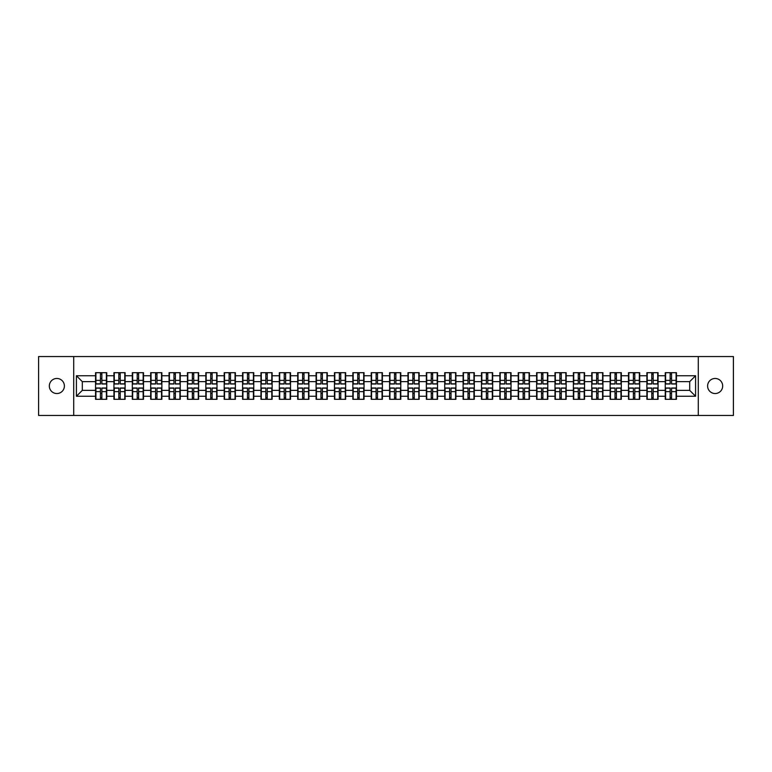 <?xml version="1.0" encoding="UTF-8"?>
<svg xmlns="http://www.w3.org/2000/svg" width="772" height="772" viewBox="0 0 772 772"><rect width="100%" height="100%" fill="white"/><g stroke="black" fill="none" stroke-linecap="round" stroke-linejoin="round"><path stroke-width="1.16" d="M715.142 393.537A7.537 7.537 0 0 1 707.606 386A7.537 7.537 0 0 1 715.142 378.463A7.537 7.537 0 0 1 722.679 386A7.537 7.537 0 0 1 715.142 393.537M56.858 393.537A7.537 7.537 0 0 1 49.321 386A7.537 7.537 0 0 1 56.858 378.463A7.537 7.537 0 0 1 64.394 386A7.537 7.537 0 0 1 56.858 393.537M698.293 415.452L733.4 415.452L733.4 356.548L698.293 356.548L698.293 415.452L73.707 415.452L73.707 356.548L38.6 356.548L38.6 415.452L73.707 415.452M698.293 356.548L73.707 356.548M689.695 390.362L689.695 381.638L676.446 381.638L676.446 390.362L689.695 390.362L695.582 396.248L695.582 375.752L676.446 375.752L676.446 372.693L665.252 372.693L665.252 381.638L658.062 381.638L658.062 390.362L665.252 390.362L665.252 381.638M695.582 396.248L676.446 396.248L676.446 399.307L665.252 399.307L665.252 396.248L658.062 396.248L658.062 399.307L646.878 399.307L646.878 396.248L639.689 396.248L639.689 399.307L628.495 399.307L628.495 396.248L621.315 396.248L621.315 399.307L610.121 399.307L610.121 396.248L602.932 396.248L602.932 399.307L591.738 399.307L591.738 396.248L584.558 396.248L584.558 399.307L573.364 399.307L573.364 396.248L566.175 396.248L566.175 399.307L554.991 399.307L554.991 396.248L547.802 396.248L547.802 399.307L536.608 399.307L536.608 396.248L529.428 396.248L529.428 399.307L518.234 399.307L518.234 396.248L511.045 396.248L511.045 399.307L499.86 399.307L499.86 396.248L492.671 396.248L492.671 399.307L481.477 399.307L481.477 396.248L474.297 396.248L474.297 399.307L463.103 399.307L463.103 396.248L455.914 396.248L455.914 399.307L444.72 399.307L444.72 396.248L437.541 396.248L437.541 399.307L426.347 399.307L426.347 396.248L419.157 396.248L419.157 399.307L407.973 399.307L407.973 396.248L400.784 396.248L400.784 399.307L389.59 399.307L389.59 396.248L382.41 396.248L382.41 399.307L371.216 399.307L371.216 396.248L364.027 396.248L364.027 399.307L352.843 399.307L352.843 396.248L345.653 396.248L345.653 399.307L334.459 399.307L334.459 396.248L327.28 396.248L327.28 399.307L316.086 399.307L316.086 396.248L308.897 396.248L308.897 399.307L297.702 399.307L297.702 396.248L290.523 396.248L290.523 399.307L279.329 399.307L279.329 396.248L272.14 396.248L272.14 399.307L260.955 399.307L260.955 396.248L253.766 396.248L253.766 399.307L242.572 399.307L242.572 396.248L235.392 396.248L235.392 399.307L224.198 399.307L224.198 396.248L217.009 396.248L217.009 399.307L205.825 399.307L205.825 396.248L198.636 396.248L198.636 399.307L187.442 399.307L187.442 396.248L180.262 396.248L180.262 399.307L169.068 399.307L169.068 396.248L161.879 396.248L161.879 399.307L150.685 399.307L150.685 396.248L143.505 396.248L143.505 399.307L132.311 399.307L132.311 396.248L125.122 396.248L125.122 399.307L113.938 399.307L113.938 396.248L106.748 396.248L106.748 399.307L95.554 399.307L95.554 396.248L76.418 396.248L76.418 375.752L95.554 375.752L95.554 381.638L82.305 381.638L82.305 390.362L95.554 390.362L95.554 381.638M665.252 375.752L658.062 375.752L658.062 372.693L646.878 372.693L646.878 375.752L639.689 375.752L639.689 372.693L628.495 372.693L628.495 375.752L621.315 375.752L621.315 372.693L610.121 372.693L610.121 375.752L602.932 375.752L602.932 372.693L591.738 372.693L591.738 375.752L584.558 375.752L584.558 372.693L573.364 372.693L573.364 375.752L566.175 375.752L566.175 372.693L554.991 372.693L554.991 375.752L547.802 375.752L547.802 372.693L536.608 372.693L536.608 375.752L529.428 375.752L529.428 372.693L518.234 372.693L518.234 375.752L511.045 375.752L511.045 372.693L499.86 372.693L499.86 375.752L492.671 375.752L492.671 372.693L481.477 372.693L481.477 375.752L474.297 375.752L474.297 372.693L463.103 372.693L463.103 375.752L455.914 375.752L455.914 372.693L444.72 372.693L444.72 375.752L437.541 375.752L437.541 372.693L426.347 372.693L426.347 375.752L419.157 375.752L419.157 372.693L407.973 372.693L407.973 375.752L400.784 375.752L400.784 372.693L389.59 372.693L389.59 375.752L382.41 375.752L382.41 372.693L371.216 372.693L371.216 375.752L364.027 375.752L364.027 372.693L352.843 372.693L352.843 375.752L345.653 375.752L345.653 372.693L334.459 372.693L334.459 375.752L327.28 375.752L327.28 372.693L316.086 372.693L316.086 375.752L308.897 375.752L308.897 372.693L297.702 372.693L297.702 375.752L290.523 375.752L290.523 372.693L279.329 372.693L279.329 375.752L272.14 375.752L272.14 372.693L260.955 372.693L260.955 375.752L253.766 375.752L253.766 372.693L242.572 372.693L242.572 375.752L235.392 375.752L235.392 372.693L224.198 372.693L224.198 375.752L217.009 375.752L217.009 372.693L205.825 372.693L205.825 375.752L198.636 375.752L198.636 372.693L187.442 372.693L187.442 375.752L180.262 375.752L180.262 372.693L169.068 372.693L169.068 375.752L161.879 375.752L161.879 372.693L150.685 372.693L150.685 375.752L143.505 375.752L143.505 372.693L132.311 372.693L132.311 375.752L125.122 375.752L125.122 372.693L113.938 372.693L113.938 375.752L106.748 375.752L106.748 372.693L95.554 372.693L95.554 375.752M665.252 390.362L665.252 396.248M658.062 390.362L658.062 396.248M658.062 375.752L658.062 381.638M639.689 390.362L646.878 390.362L646.878 381.638L639.689 381.638L639.689 396.248M646.878 390.362L646.878 396.248M646.878 375.752L646.878 381.638M639.689 375.752L639.689 381.638M621.315 390.362L628.495 390.362L628.495 381.638L621.315 381.638L621.315 396.248M628.495 390.362L628.495 396.248M628.495 375.752L628.495 381.638M621.315 375.752L621.315 381.638M602.932 390.362L610.121 390.362L610.121 381.638L602.932 381.638L602.932 396.248M610.121 390.362L610.121 396.248M610.121 375.752L610.121 381.638M602.932 375.752L602.932 381.638M584.558 390.362L591.738 390.362L591.738 381.638L584.558 381.638L584.558 396.248M591.738 390.362L591.738 396.248M591.738 375.752L591.738 381.638M584.558 375.752L584.558 381.638M566.175 390.362L573.364 390.362L573.364 381.638L566.175 381.638L566.175 396.248M573.364 390.362L573.364 396.248M573.364 375.752L573.364 381.638M566.175 375.752L566.175 381.638M547.802 390.362L554.991 390.362L554.991 381.638L547.802 381.638L547.802 396.248M554.991 390.362L554.991 396.248M554.991 375.752L554.991 381.638M547.802 375.752L547.802 381.638M529.428 390.362L536.608 390.362L536.608 381.638L529.428 381.638L529.428 396.248M536.608 390.362L536.608 396.248M536.608 375.752L536.608 381.638M529.428 375.752L529.428 381.638M511.045 390.362L518.234 390.362L518.234 381.638L511.045 381.638L511.045 396.248M518.234 390.362L518.234 396.248M518.234 375.752L518.234 381.638M511.045 375.752L511.045 381.638M492.671 390.362L499.86 390.362L499.86 381.638L492.671 381.638L492.671 396.248M499.86 390.362L499.86 396.248M499.86 375.752L499.86 381.638M492.671 375.752L492.671 381.638M474.297 390.362L481.477 390.362L481.477 381.638L474.297 381.638L474.297 396.248M481.477 390.362L481.477 396.248M481.477 375.752L481.477 381.638M474.297 375.752L474.297 381.638M455.914 390.362L463.103 390.362L463.103 381.638L455.914 381.638L455.914 396.248M463.103 390.362L463.103 396.248M463.103 375.752L463.103 381.638M455.914 375.752L455.914 381.638M437.541 390.362L444.72 390.362L444.72 381.638L437.541 381.638L437.541 396.248M444.72 390.362L444.72 396.248M444.72 375.752L444.72 381.638M437.541 375.752L437.541 381.638M419.157 390.362L426.347 390.362L426.347 381.638L419.157 381.638L419.157 396.248M426.347 390.362L426.347 396.248M426.347 375.752L426.347 381.638M419.157 375.752L419.157 381.638M400.784 390.362L407.973 390.362L407.973 381.638L400.784 381.638L400.784 396.248M407.973 390.362L407.973 396.248M407.973 375.752L407.973 381.638M400.784 375.752L400.784 381.638M382.41 390.362L389.59 390.362L389.59 381.638L382.41 381.638L382.41 396.248M389.59 390.362L389.59 396.248M389.59 375.752L389.59 381.638M382.41 375.752L382.41 381.638M364.027 390.362L371.216 390.362L371.216 381.638L364.027 381.638L364.027 396.248M371.216 390.362L371.216 396.248M371.216 375.752L371.216 381.638M364.027 375.752L364.027 381.638M345.653 390.362L352.843 390.362L352.843 381.638L345.653 381.638L345.653 396.248M352.843 390.362L352.843 396.248M352.843 375.752L352.843 381.638M345.653 375.752L345.653 381.638M327.28 390.362L334.459 390.362L334.459 381.638L327.28 381.638L327.28 396.248M334.459 390.362L334.459 396.248M334.459 375.752L334.459 381.638M327.28 375.752L327.28 381.638M308.897 390.362L316.086 390.362L316.086 381.638L308.897 381.638L308.897 396.248M316.086 390.362L316.086 396.248M316.086 375.752L316.086 381.638M308.897 375.752L308.897 381.638M290.523 390.362L297.702 390.362L297.702 381.638L290.523 381.638L290.523 396.248M297.702 390.362L297.702 396.248M297.702 375.752L297.702 381.638M290.523 375.752L290.523 381.638M272.14 390.362L279.329 390.362L279.329 381.638L272.14 381.638L272.14 396.248M279.329 390.362L279.329 396.248M279.329 375.752L279.329 381.638M272.14 375.752L272.14 381.638M253.766 390.362L260.955 390.362L260.955 381.638L253.766 381.638L253.766 396.248M260.955 390.362L260.955 396.248M260.955 375.752L260.955 381.638M253.766 375.752L253.766 381.638M235.392 390.362L242.572 390.362L242.572 381.638L235.392 381.638L235.392 396.248M242.572 390.362L242.572 396.248M242.572 375.752L242.572 381.638M235.392 375.752L235.392 381.638M217.009 390.362L224.198 390.362L224.198 381.638L217.009 381.638L217.009 396.248M224.198 390.362L224.198 396.248M224.198 375.752L224.198 381.638M217.009 375.752L217.009 381.638M198.636 390.362L205.825 390.362L205.825 381.638L198.636 381.638L198.636 396.248M205.825 390.362L205.825 396.248M205.825 375.752L205.825 381.638M198.636 375.752L198.636 381.638M180.262 390.362L187.442 390.362L187.442 381.638L180.262 381.638L180.262 396.248M187.442 390.362L187.442 396.248M187.442 375.752L187.442 381.638M180.262 375.752L180.262 381.638M161.879 390.362L169.068 390.362L169.068 381.638L161.879 381.638L161.879 396.248M169.068 390.362L169.068 396.248M169.068 375.752L169.068 381.638M161.879 375.752L161.879 381.638M143.505 390.362L150.685 390.362L150.685 381.638L143.505 381.638L143.505 396.248M150.685 390.362L150.685 396.248M150.685 375.752L150.685 381.638M143.505 375.752L143.505 381.638M125.122 390.362L132.311 390.362L132.311 381.638L125.122 381.638L125.122 396.248M132.311 390.362L132.311 396.248M132.311 375.752L132.311 381.638M125.122 375.752L125.122 381.638M106.748 390.362L113.938 390.362L113.938 381.638L106.748 381.638L106.748 396.248M113.938 390.362L113.938 396.248M113.938 375.752L113.938 381.638M106.748 375.752L106.748 381.638M95.554 390.362L95.554 396.248M82.305 390.362L76.418 396.248M76.418 375.752L82.305 381.638M676.446 390.362L676.446 396.248M676.446 375.752L676.446 381.638M695.582 375.752L689.695 381.638M106.391 372.693L106.391 383.993L101.856 383.993L101.856 372.693M100.447 372.693L100.447 383.993L95.911 383.993L95.911 372.693M100.447 374.217L101.856 374.217M101.856 378.579L100.447 378.579M95.911 399.307L95.911 388.007L100.447 388.007L100.447 399.307M101.856 399.307L101.856 388.007L106.391 388.007L106.391 399.307M101.856 397.783L100.447 397.783M100.447 393.421L101.856 393.421M124.775 372.693L124.775 383.993L120.239 383.993L120.239 372.693M118.82 372.693L118.82 383.993L114.285 383.993L114.285 372.693M118.82 374.217L120.239 374.217M120.239 378.579L118.82 378.579M143.148 372.693L143.148 383.993L138.613 383.993L138.613 372.693M137.204 372.693L137.204 383.993L132.668 383.993L132.668 372.693M137.204 374.217L138.613 374.217M138.613 378.579L137.204 378.579M161.531 372.693L161.531 383.993L156.996 383.993L156.996 372.693M155.577 372.693L155.577 383.993L151.042 383.993L151.042 372.693M155.577 374.217L156.996 374.217M156.996 378.579L155.577 378.579M179.905 372.693L179.905 383.993L175.369 383.993L175.369 372.693M173.951 372.693L173.951 383.993L169.415 383.993L169.415 372.693M173.951 374.217L175.369 374.217M175.369 378.579L173.951 378.579M198.279 372.693L198.279 383.993L193.743 383.993L193.743 372.693M192.334 372.693L192.334 383.993L187.799 383.993L187.799 372.693M192.334 374.217L193.743 374.217M193.743 378.579L192.334 378.579M114.285 399.307L114.285 388.007L118.82 388.007L118.82 399.307M120.239 399.307L120.239 388.007L124.775 388.007L124.775 399.307M120.239 397.783L118.82 397.783M118.82 393.421L120.239 393.421M132.668 399.307L132.668 388.007L137.204 388.007L137.204 399.307M138.613 399.307L138.613 388.007L143.148 388.007L143.148 399.307M138.613 397.783L137.204 397.783M137.204 393.421L138.613 393.421M151.042 399.307L151.042 388.007L155.577 388.007L155.577 399.307M156.996 399.307L156.996 388.007L161.531 388.007L161.531 399.307M156.996 397.783L155.577 397.783M155.577 393.421L156.996 393.421M169.415 399.307L169.415 388.007L173.951 388.007L173.951 399.307M175.369 399.307L175.369 388.007L179.905 388.007L179.905 399.307M175.369 397.783L173.951 397.783M173.951 393.421L175.369 393.421M187.799 399.307L187.799 388.007L192.334 388.007L192.334 399.307M193.743 399.307L193.743 388.007L198.279 388.007L198.279 399.307M193.743 397.783L192.334 397.783M192.334 393.421L193.743 393.421M216.662 372.693L216.662 383.993L212.126 383.993L212.126 372.693M210.708 372.693L210.708 383.993L206.172 383.993L206.172 372.693M210.708 374.217L212.126 374.217M212.126 378.579L210.708 378.579M206.172 399.307L206.172 388.007L210.708 388.007L210.708 399.307M212.126 399.307L212.126 388.007L216.662 388.007L216.662 399.307M212.126 397.783L210.708 397.783M210.708 393.421L212.126 393.421M235.035 372.693L235.035 383.993L230.5 383.993L230.5 372.693M229.091 372.693L229.091 383.993L224.555 383.993L224.555 372.693M229.091 374.217L230.5 374.217M230.5 378.579L229.091 378.579M224.555 399.307L224.555 388.007L229.091 388.007L229.091 399.307M230.5 399.307L230.5 388.007L235.035 388.007L235.035 399.307M230.5 397.783L229.091 397.783M229.091 393.421L230.5 393.421M253.409 372.693L253.409 383.993L248.873 383.993L248.873 372.693M247.465 372.693L247.465 383.993L242.929 383.993L242.929 372.693M247.465 374.217L248.873 374.217M248.873 378.579L247.465 378.579M242.929 399.307L242.929 388.007L247.465 388.007L247.465 399.307M248.873 399.307L248.873 388.007L253.409 388.007L253.409 399.307M248.873 397.783L247.465 397.783M247.465 393.421L248.873 393.421M271.792 372.693L271.792 383.993L267.257 383.993L267.257 372.693M265.838 372.693L265.838 383.993L261.303 383.993L261.303 372.693M265.838 374.217L267.257 374.217M267.257 378.579L265.838 378.579M261.303 399.307L261.303 388.007L265.838 388.007L265.838 399.307M267.257 399.307L267.257 388.007L271.792 388.007L271.792 399.307M267.257 397.783L265.838 397.783M265.838 393.421L267.257 393.421M290.166 372.693L290.166 383.993L285.63 383.993L285.63 372.693M284.221 372.693L284.221 383.993L279.686 383.993L279.686 372.693M284.221 374.217L285.63 374.217M285.63 378.579L284.221 378.579M279.686 399.307L279.686 388.007L284.221 388.007L284.221 399.307M285.63 399.307L285.63 388.007L290.166 388.007L290.166 399.307M285.63 397.783L284.221 397.783M284.221 393.421L285.63 393.421M308.549 372.693L308.549 383.993L304.014 383.993L304.014 372.693M302.595 372.693L302.595 383.993L298.06 383.993L298.06 372.693M302.595 374.217L304.014 374.217M304.014 378.579L302.595 378.579M298.06 399.307L298.06 388.007L302.595 388.007L302.595 399.307M304.014 399.307L304.014 388.007L308.549 388.007L308.549 399.307M304.014 397.783L302.595 397.783M302.595 393.421L304.014 393.421M326.923 372.693L326.923 383.993L322.387 383.993L322.387 372.693M320.969 372.693L320.969 383.993L316.433 383.993L316.433 372.693M320.969 374.217L322.387 374.217M322.387 378.579L320.969 378.579M316.433 399.307L316.433 388.007L320.969 388.007L320.969 399.307M322.387 399.307L322.387 388.007L326.923 388.007L326.923 399.307M322.387 397.783L320.969 397.783M320.969 393.421L322.387 393.421M345.296 372.693L345.296 383.993L340.761 383.993L340.761 372.693M339.352 372.693L339.352 383.993L334.816 383.993L334.816 372.693M339.352 374.217L340.761 374.217M340.761 378.579L339.352 378.579M334.816 399.307L334.816 388.007L339.352 388.007L339.352 399.307M340.761 399.307L340.761 388.007L345.296 388.007L345.296 399.307M340.761 397.783L339.352 397.783M339.352 393.421L340.761 393.421M363.68 372.693L363.68 383.993L359.144 383.993L359.144 372.693M357.725 372.693L357.725 383.993L353.19 383.993L353.19 372.693M357.725 374.217L359.144 374.217M359.144 378.579L357.725 378.579M353.19 399.307L353.19 388.007L357.725 388.007L357.725 399.307M359.144 399.307L359.144 388.007L363.68 388.007L363.68 399.307M359.144 397.783L357.725 397.783M357.725 393.421L359.144 393.421M382.053 372.693L382.053 383.993L377.518 383.993L377.518 372.693M376.109 372.693L376.109 383.993L371.573 383.993L371.573 372.693M376.109 374.217L377.518 374.217M377.518 378.579L376.109 378.579M371.573 399.307L371.573 388.007L376.109 388.007L376.109 399.307M377.518 399.307L377.518 388.007L382.053 388.007L382.053 399.307M377.518 397.783L376.109 397.783M376.109 393.421L377.518 393.421M400.427 372.693L400.427 383.993L395.891 383.993L395.891 372.693M394.482 372.693L394.482 383.993L389.947 383.993L389.947 372.693M394.482 374.217L395.891 374.217M395.891 378.579L394.482 378.579M389.947 399.307L389.947 388.007L394.482 388.007L394.482 399.307M395.891 399.307L395.891 388.007L400.427 388.007L400.427 399.307M395.891 397.783L394.482 397.783M394.482 393.421L395.891 393.421M418.81 372.693L418.81 383.993L414.274 383.993L414.274 372.693M412.856 372.693L412.856 383.993L408.32 383.993L408.32 372.693M412.856 374.217L414.274 374.217M414.274 378.579L412.856 378.579M408.32 399.307L408.32 388.007L412.856 388.007L412.856 399.307M414.274 399.307L414.274 388.007L418.81 388.007L418.81 399.307M414.274 397.783L412.856 397.783M412.856 393.421L414.274 393.421M437.184 372.693L437.184 383.993L432.648 383.993L432.648 372.693M431.239 372.693L431.239 383.993L426.704 383.993L426.704 372.693M431.239 374.217L432.648 374.217M432.648 378.579L431.239 378.579M426.704 399.307L426.704 388.007L431.239 388.007L431.239 399.307M432.648 399.307L432.648 388.007L437.184 388.007L437.184 399.307M432.648 397.783L431.239 397.783M431.239 393.421L432.648 393.421M455.567 372.693L455.567 383.993L451.031 383.993L451.031 372.693M449.613 372.693L449.613 383.993L445.077 383.993L445.077 372.693M449.613 374.217L451.031 374.217M451.031 378.579L449.613 378.579M445.077 399.307L445.077 388.007L449.613 388.007L449.613 399.307M451.031 399.307L451.031 388.007L455.567 388.007L455.567 399.307M451.031 397.783L449.613 397.783M449.613 393.421L451.031 393.421M473.94 372.693L473.94 383.993L469.405 383.993L469.405 372.693M467.986 372.693L467.986 383.993L463.451 383.993L463.451 372.693M467.986 374.217L469.405 374.217M469.405 378.579L467.986 378.579M463.451 399.307L463.451 388.007L467.986 388.007L467.986 399.307M469.405 399.307L469.405 388.007L473.94 388.007L473.94 399.307M469.405 397.783L467.986 397.783M467.986 393.421L469.405 393.421M492.314 372.693L492.314 383.993L487.779 383.993L487.779 372.693M486.37 372.693L486.37 383.993L481.834 383.993L481.834 372.693M486.37 374.217L487.779 374.217M487.779 378.579L486.37 378.579M481.834 399.307L481.834 388.007L486.37 388.007L486.37 399.307M487.779 399.307L487.779 388.007L492.314 388.007L492.314 399.307M487.779 397.783L486.37 397.783M486.37 393.421L487.779 393.421M510.697 372.693L510.697 383.993L506.162 383.993L506.162 372.693M504.743 372.693L504.743 383.993L500.208 383.993L500.208 372.693M504.743 374.217L506.162 374.217M506.162 378.579L504.743 378.579M500.208 399.307L500.208 388.007L504.743 388.007L504.743 399.307M506.162 399.307L506.162 388.007L510.697 388.007L510.697 399.307M506.162 397.783L504.743 397.783M504.743 393.421L506.162 393.421M529.071 372.693L529.071 383.993L524.535 383.993L524.535 372.693M523.126 372.693L523.126 383.993L518.591 383.993L518.591 372.693M523.126 374.217L524.535 374.217M524.535 378.579L523.126 378.579M518.591 399.307L518.591 388.007L523.126 388.007L523.126 399.307M524.535 399.307L524.535 388.007L529.071 388.007L529.071 399.307M524.535 397.783L523.126 397.783M523.126 393.421L524.535 393.421M547.444 372.693L547.444 383.993L542.909 383.993L542.909 372.693M541.5 372.693L541.5 383.993L536.965 383.993L536.965 372.693M541.5 374.217L542.909 374.217M542.909 378.579L541.5 378.579M536.965 399.307L536.965 388.007L541.5 388.007L541.5 399.307M542.909 399.307L542.909 388.007L547.444 388.007L547.444 399.307M542.909 397.783L541.5 397.783M541.5 393.421L542.909 393.421M565.828 372.693L565.828 383.993L561.292 383.993L561.292 372.693M559.874 372.693L559.874 383.993L555.338 383.993L555.338 372.693M559.874 374.217L561.292 374.217M561.292 378.579L559.874 378.579M555.338 399.307L555.338 388.007L559.874 388.007L559.874 399.307M561.292 399.307L561.292 388.007L565.828 388.007L565.828 399.307M561.292 397.783L559.874 397.783M559.874 393.421L561.292 393.421M584.201 372.693L584.201 383.993L579.666 383.993L579.666 372.693M578.257 372.693L578.257 383.993L573.721 383.993L573.721 372.693M578.257 374.217L579.666 374.217M579.666 378.579L578.257 378.579M573.721 399.307L573.721 388.007L578.257 388.007L578.257 399.307M579.666 399.307L579.666 388.007L584.201 388.007L584.201 399.307M579.666 397.783L578.257 397.783M578.257 393.421L579.666 393.421M602.585 372.693L602.585 383.993L598.049 383.993L598.049 372.693M596.631 372.693L596.631 383.993L592.095 383.993L592.095 372.693M596.631 374.217L598.049 374.217M598.049 378.579L596.631 378.579M592.095 399.307L592.095 388.007L596.631 388.007L596.631 399.307M598.049 399.307L598.049 388.007L602.585 388.007L602.585 399.307M598.049 397.783L596.631 397.783M596.631 393.421L598.049 393.421M620.958 372.693L620.958 383.993L616.423 383.993L616.423 372.693M615.004 372.693L615.004 383.993L610.469 383.993L610.469 372.693M615.004 374.217L616.423 374.217M616.423 378.579L615.004 378.579M610.469 399.307L610.469 388.007L615.004 388.007L615.004 399.307M616.423 399.307L616.423 388.007L620.958 388.007L620.958 399.307M616.423 397.783L615.004 397.783M615.004 393.421L616.423 393.421M639.332 372.693L639.332 383.993L634.796 383.993L634.796 372.693M633.387 372.693L633.387 383.993L628.852 383.993L628.852 372.693M633.387 374.217L634.796 374.217M634.796 378.579L633.387 378.579M628.852 399.307L628.852 388.007L633.387 388.007L633.387 399.307M634.796 399.307L634.796 388.007L639.332 388.007L639.332 399.307M634.796 397.783L633.387 397.783M633.387 393.421L634.796 393.421M657.715 372.693L657.715 383.993L653.18 383.993L653.18 372.693M651.761 372.693L651.761 383.993L647.226 383.993L647.226 372.693M651.761 374.217L653.18 374.217M653.18 378.579L651.761 378.579M647.226 399.307L647.226 388.007L651.761 388.007L651.761 399.307M653.18 399.307L653.18 388.007L657.715 388.007L657.715 399.307M653.18 397.783L651.761 397.783M651.761 393.421L653.18 393.421M676.089 372.693L676.089 383.993L671.553 383.993L671.553 372.693M670.144 372.693L670.144 383.993L665.609 383.993L665.609 372.693M670.144 374.217L671.553 374.217M671.553 378.579L670.144 378.579M665.609 399.307L665.609 388.007L670.144 388.007L670.144 399.307M671.553 399.307L671.553 388.007L676.089 388.007L676.089 399.307M671.553 397.783L670.144 397.783M670.144 393.421L671.553 393.421M100.447 380.364L95.911 380.364M100.447 383.848L95.911 383.848M106.391 380.364L101.856 380.364M106.391 383.848L101.856 383.848M101.856 391.636L106.391 391.636M101.856 388.152L106.391 388.152M95.911 391.636L100.447 391.636M95.911 388.152L100.447 388.152M118.82 380.364L114.285 380.364M118.82 383.848L114.285 383.848M124.775 380.364L120.239 380.364M124.775 383.848L120.239 383.848M137.204 380.364L132.668 380.364M137.204 383.848L132.668 383.848M143.148 380.364L138.613 380.364M143.148 383.848L138.613 383.848M155.577 380.364L151.042 380.364M155.577 383.848L151.042 383.848M161.531 380.364L156.996 380.364M161.531 383.848L156.996 383.848M173.951 380.364L169.415 380.364M173.951 383.848L169.415 383.848M179.905 380.364L175.369 380.364M179.905 383.848L175.369 383.848M192.334 380.364L187.799 380.364M192.334 383.848L187.799 383.848M198.279 380.364L193.743 380.364M198.279 383.848L193.743 383.848M120.239 391.636L124.775 391.636M120.239 388.152L124.775 388.152M114.285 391.636L118.82 391.636M114.285 388.152L118.82 388.152M138.613 391.636L143.148 391.636M138.613 388.152L143.148 388.152M132.668 391.636L137.204 391.636M132.668 388.152L137.204 388.152M156.996 391.636L161.531 391.636M156.996 388.152L161.531 388.152M151.042 391.636L155.577 391.636M151.042 388.152L155.577 388.152M175.369 391.636L179.905 391.636M175.369 388.152L179.905 388.152M169.415 391.636L173.951 391.636M169.415 388.152L173.951 388.152M193.743 391.636L198.279 391.636M193.743 388.152L198.279 388.152M187.799 391.636L192.334 391.636M187.799 388.152L192.334 388.152M210.708 380.364L206.172 380.364M210.708 383.848L206.172 383.848M216.662 380.364L212.126 380.364M216.662 383.848L212.126 383.848M212.126 391.636L216.662 391.636M212.126 388.152L216.662 388.152M206.172 391.636L210.708 391.636M206.172 388.152L210.708 388.152M229.091 380.364L224.555 380.364M229.091 383.848L224.555 383.848M235.035 380.364L230.5 380.364M235.035 383.848L230.5 383.848M230.5 391.636L235.035 391.636M230.5 388.152L235.035 388.152M224.555 391.636L229.091 391.636M224.555 388.152L229.091 388.152M247.465 380.364L242.929 380.364M247.465 383.848L242.929 383.848M253.409 380.364L248.873 380.364M253.409 383.848L248.873 383.848M248.873 391.636L253.409 391.636M248.873 388.152L253.409 388.152M242.929 391.636L247.465 391.636M242.929 388.152L247.465 388.152M265.838 380.364L261.303 380.364M265.838 383.848L261.303 383.848M271.792 380.364L267.257 380.364M271.792 383.848L267.257 383.848M267.257 391.636L271.792 391.636M267.257 388.152L271.792 388.152M261.303 391.636L265.838 391.636M261.303 388.152L265.838 388.152M284.221 380.364L279.686 380.364M284.221 383.848L279.686 383.848M290.166 380.364L285.63 380.364M290.166 383.848L285.63 383.848M285.63 391.636L290.166 391.636M285.63 388.152L290.166 388.152M279.686 391.636L284.221 391.636M279.686 388.152L284.221 388.152M302.595 380.364L298.06 380.364M302.595 383.848L298.06 383.848M308.549 380.364L304.014 380.364M308.549 383.848L304.014 383.848M304.014 391.636L308.549 391.636M304.014 388.152L308.549 388.152M298.06 391.636L302.595 391.636M298.06 388.152L302.595 388.152M320.969 380.364L316.433 380.364M320.969 383.848L316.433 383.848M326.923 380.364L322.387 380.364M326.923 383.848L322.387 383.848M322.387 391.636L326.923 391.636M322.387 388.152L326.923 388.152M316.433 391.636L320.969 391.636M316.433 388.152L320.969 388.152M339.352 380.364L334.816 380.364M339.352 383.848L334.816 383.848M345.296 380.364L340.761 380.364M345.296 383.848L340.761 383.848M340.761 391.636L345.296 391.636M340.761 388.152L345.296 388.152M334.816 391.636L339.352 391.636M334.816 388.152L339.352 388.152M357.725 380.364L353.19 380.364M357.725 383.848L353.19 383.848M363.68 380.364L359.144 380.364M363.68 383.848L359.144 383.848M359.144 391.636L363.68 391.636M359.144 388.152L363.68 388.152M353.19 391.636L357.725 391.636M353.19 388.152L357.725 388.152M376.109 380.364L371.573 380.364M376.109 383.848L371.573 383.848M382.053 380.364L377.518 380.364M382.053 383.848L377.518 383.848M377.518 391.636L382.053 391.636M377.518 388.152L382.053 388.152M371.573 391.636L376.109 391.636M371.573 388.152L376.109 388.152M394.482 380.364L389.947 380.364M394.482 383.848L389.947 383.848M400.427 380.364L395.891 380.364M400.427 383.848L395.891 383.848M395.891 391.636L400.427 391.636M395.891 388.152L400.427 388.152M389.947 391.636L394.482 391.636M389.947 388.152L394.482 388.152M412.856 380.364L408.32 380.364M412.856 383.848L408.32 383.848M418.81 380.364L414.274 380.364M418.81 383.848L414.274 383.848M414.274 391.636L418.81 391.636M414.274 388.152L418.81 388.152M408.32 391.636L412.856 391.636M408.32 388.152L412.856 388.152M431.239 380.364L426.704 380.364M431.239 383.848L426.704 383.848M437.184 380.364L432.648 380.364M437.184 383.848L432.648 383.848M432.648 391.636L437.184 391.636M432.648 388.152L437.184 388.152M426.704 391.636L431.239 391.636M426.704 388.152L431.239 388.152M449.613 380.364L445.077 380.364M449.613 383.848L445.077 383.848M455.567 380.364L451.031 380.364M455.567 383.848L451.031 383.848M451.031 391.636L455.567 391.636M451.031 388.152L455.567 388.152M445.077 391.636L449.613 391.636M445.077 388.152L449.613 388.152M467.986 380.364L463.451 380.364M467.986 383.848L463.451 383.848M473.94 380.364L469.405 380.364M473.94 383.848L469.405 383.848M469.405 391.636L473.94 391.636M469.405 388.152L473.94 388.152M463.451 391.636L467.986 391.636M463.451 388.152L467.986 388.152M486.37 380.364L481.834 380.364M486.37 383.848L481.834 383.848M492.314 380.364L487.779 380.364M492.314 383.848L487.779 383.848M487.779 391.636L492.314 391.636M487.779 388.152L492.314 388.152M481.834 391.636L486.37 391.636M481.834 388.152L486.37 388.152M504.743 380.364L500.208 380.364M504.743 383.848L500.208 383.848M510.697 380.364L506.162 380.364M510.697 383.848L506.162 383.848M506.162 391.636L510.697 391.636M506.162 388.152L510.697 388.152M500.208 391.636L504.743 391.636M500.208 388.152L504.743 388.152M523.126 380.364L518.591 380.364M523.126 383.848L518.591 383.848M529.071 380.364L524.535 380.364M529.071 383.848L524.535 383.848M524.535 391.636L529.071 391.636M524.535 388.152L529.071 388.152M518.591 391.636L523.126 391.636M518.591 388.152L523.126 388.152M541.5 380.364L536.965 380.364M541.5 383.848L536.965 383.848M547.444 380.364L542.909 380.364M547.444 383.848L542.909 383.848M542.909 391.636L547.444 391.636M542.909 388.152L547.444 388.152M536.965 391.636L541.5 391.636M536.965 388.152L541.5 388.152M559.874 380.364L555.338 380.364M559.874 383.848L555.338 383.848M565.828 380.364L561.292 380.364M565.828 383.848L561.292 383.848M561.292 391.636L565.828 391.636M561.292 388.152L565.828 388.152M555.338 391.636L559.874 391.636M555.338 388.152L559.874 388.152M578.257 380.364L573.721 380.364M578.257 383.848L573.721 383.848M584.201 380.364L579.666 380.364M584.201 383.848L579.666 383.848M579.666 391.636L584.201 391.636M579.666 388.152L584.201 388.152M573.721 391.636L578.257 391.636M573.721 388.152L578.257 388.152M596.631 380.364L592.095 380.364M596.631 383.848L592.095 383.848M602.585 380.364L598.049 380.364M602.585 383.848L598.049 383.848M598.049 391.636L602.585 391.636M598.049 388.152L602.585 388.152M592.095 391.636L596.631 391.636M592.095 388.152L596.631 388.152M615.004 380.364L610.469 380.364M615.004 383.848L610.469 383.848M620.958 380.364L616.423 380.364M620.958 383.848L616.423 383.848M616.423 391.636L620.958 391.636M616.423 388.152L620.958 388.152M610.469 391.636L615.004 391.636M610.469 388.152L615.004 388.152M633.387 380.364L628.852 380.364M633.387 383.848L628.852 383.848M639.332 380.364L634.796 380.364M639.332 383.848L634.796 383.848M634.796 391.636L639.332 391.636M634.796 388.152L639.332 388.152M628.852 391.636L633.387 391.636M628.852 388.152L633.387 388.152M651.761 380.364L647.226 380.364M651.761 383.848L647.226 383.848M657.715 380.364L653.18 380.364M657.715 383.848L653.18 383.848M653.18 391.636L657.715 391.636M653.18 388.152L657.715 388.152M647.226 391.636L651.761 391.636M647.226 388.152L651.761 388.152M670.144 380.364L665.609 380.364M670.144 383.848L665.609 383.848M676.089 380.364L671.553 380.364M676.089 383.848L671.553 383.848M671.553 391.636L676.089 391.636M671.553 388.152L676.089 388.152M665.609 391.636L670.144 391.636M665.609 388.152L670.144 388.152"/></g></svg>
